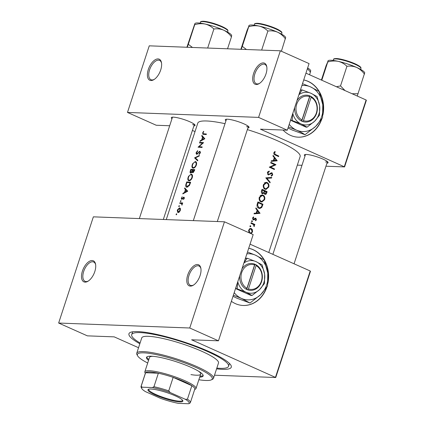 <?xml version="1.0" encoding="UTF-8"?>
<svg xmlns="http://www.w3.org/2000/svg" width="425" height="425" viewBox="0 0 425 425"><rect width="100%" height="100%" fill="white"/><g stroke="black" fill="none" stroke-linecap="round" stroke-linejoin="round"><path stroke-width="0.64" d="M263.325 62.905A11.533 5.87 114 0 1 266.757 66.624A11.533 5.87 114 0 1 259.176 83.613A11.533 5.87 114 0 1 256.27 84.506A11.533 5.87 114 0 1 253.603 73.472A11.533 5.87 114 0 1 263.325 62.905M266.836 67.108A10.572 5.382 -66 0 0 264.86 64.388A10.572 5.382 -66 0 0 263.787 64.143A10.572 5.382 -66 0 0 255.228 72.834A10.572 5.382 -66 0 0 256.248 83.698A10.572 5.382 -66 0 0 257.316 83.943A10.572 5.382 -66 0 0 259.59 83.348M158.036 58.921A11.533 5.87 114 0 1 161.468 62.64A11.533 5.87 114 0 1 153.887 79.629A11.533 5.87 114 0 1 150.981 80.522A11.533 5.87 114 0 1 148.314 69.488A11.533 5.87 114 0 1 158.036 58.921M161.548 63.123A10.572 5.382 -66 0 0 159.572 60.403A10.572 5.382 -66 0 0 158.498 60.159A10.572 5.382 -66 0 0 149.94 68.85A10.572 5.382 -66 0 0 150.96 79.714A10.572 5.382 -66 0 0 152.028 79.958A10.572 5.382 -66 0 0 154.302 79.363M197.428 264.515A11.533 5.87 114 0 1 200.86 268.233A11.533 5.87 114 0 1 193.279 285.223A11.533 5.87 114 0 1 190.373 286.115A11.533 5.87 114 0 1 187.707 275.081A11.533 5.87 114 0 1 197.428 264.515M200.94 268.717A10.572 5.382 -66 0 0 198.964 265.997A10.572 5.382 -66 0 0 197.891 265.752A10.572 5.382 -66 0 0 189.332 274.444A10.572 5.382 -66 0 0 190.352 285.308A10.572 5.382 -66 0 0 191.42 285.552A10.572 5.382 -66 0 0 193.694 284.957M92.14 260.53A11.533 5.87 114 0 1 95.572 264.249A11.533 5.87 114 0 1 87.991 281.238A11.533 5.87 114 0 1 85.085 282.131A11.533 5.87 114 0 1 82.418 271.097A11.533 5.87 114 0 1 92.14 260.53M95.652 264.733A10.572 5.382 -66 0 0 93.675 262.012A10.572 5.382 -66 0 0 92.602 261.768A10.572 5.382 -66 0 0 84.044 270.459A10.572 5.382 -66 0 0 85.064 281.323A10.572 5.382 -66 0 0 86.132 281.568A10.572 5.382 -66 0 0 88.405 280.973M322.894 115.042A28.836 24.321 92.2 0 0 303.726 79.937M323.053 113.023A28.836 24.321 92.2 0 0 319.409 92.167M318.952 91.38A28.836 24.321 92.2 0 0 303.716 79.969M267.883 283.348A28.836 24.321 92.2 0 0 248.715 248.248M268.042 281.334A28.836 24.321 92.2 0 0 264.398 260.477M263.941 259.686A28.836 24.321 92.2 0 0 248.705 248.28M305.007 156.044A12.495 2.152 18.1 0 1 304.651 154.657A12.495 2.152 18.1 0 1 306.404 154.456A12.495 2.152 18.1 0 1 319.053 157.537A12.495 2.152 18.1 0 1 328.042 162.302A12.495 2.152 18.1 0 1 326.937 163.211M325.592 161.983A11.533 1.987 -161.9 0 0 327.436 161.622M171.971 118.745A12.495 2.152 18.1 0 1 171.615 117.364A12.495 2.152 18.1 0 1 173.368 117.162A12.495 2.152 18.1 0 1 186.023 120.243A12.495 2.152 18.1 0 1 195.006 125.008A12.495 2.152 18.1 0 1 193.901 125.917M192.557 124.69A11.533 1.987 -161.9 0 0 194.4 124.328L163.317 219.486M225.957 120.79A12.495 2.152 18.1 0 1 225.601 119.409A12.495 2.152 18.1 0 1 227.354 119.207A12.495 2.152 18.1 0 1 240.008 122.283A12.495 2.152 18.1 0 1 248.992 127.054A12.495 2.152 18.1 0 1 247.887 127.957M246.542 126.73A11.533 1.987 -161.9 0 0 248.386 126.368M139.836 343.751A53.832 9.276 18.1 0 1 130.241 332.456A53.832 9.276 18.1 0 1 137.796 331.59A53.832 9.276 18.1 0 1 192.291 344.85A53.832 9.276 18.1 0 1 230.998 365.388A53.832 9.276 18.1 0 1 222.44 369.336A53.832 9.276 18.1 0 1 216.585 368.836M216.83 368.098A50.947 8.776 -161.9 0 0 228.544 366.292L229.426 363.593A50.947 8.776 -161.9 0 0 229.468 363.439M176.088 214.296L176.221 214.832L176.699 214.322L176.561 213.78L176.088 214.296L176.609 214.529M177.432 210.178L177.262 210.843L178.059 212.627L179.292 212.07L180.349 210.364L180.434 208.569L179.616 207.862L177.698 209.514L177.432 210.178L177.724 210.306M178.755 206.136L178.888 206.672L179.366 206.162L179.228 205.626L178.755 206.136L179.276 206.369M182.256 203.873L180.62 203.394A53.832 9.276 18.1 0 0 179.711 203.352L179.897 202.789A53.832 9.276 -161.9 0 1 182.713 202.964L182.527 203.532A53.832 9.276 18.1 0 0 182.091 203.495L182.213 204.659L181.735 204.808L181.953 205.142L182.213 204.659M180.391 201.131L180.524 201.668L181.002 201.158L180.864 200.616L180.391 201.131L180.912 201.36M183.722 197.657L183.924 198.289L183.478 199.463L184.285 198.321L183.892 197.094L181.905 198.863L181.735 198.029L182.192 196.743L181.289 198.533L181.735 199.426L183.409 197.795L184.376 197.933L183.86 197.721M182.803 193.901L183 193.29L184.498 192.413L185.433 189.561L184.551 188.541L184.753 187.924L187.722 191.197L182.803 193.901M186.07 183.898L186.708 181.948A53.832 9.276 -161.9 0 1 190.655 182.235L189.428 185.486L186.857 187.218C185.661 187.021 185.401 185.916 186.07 183.898L186.41 184.052M188.116 177.352L187.866 178.415C187.712 179.849 188.1 180.63 189.024 180.763C190.389 180.689 191.473 179.637 192.281 177.597C192.78 175.567 192.408 174.415 191.165 174.138L188.562 176.279L188.116 177.352L188.45 177.496M190.273 171.052L190.825 169.347A53.832 9.276 -161.9 0 1 194.772 169.633L194.368 170.861L192.674 172.762L192.052 171.966L190.666 173.113C190.023 172.927 189.89 172.242 190.273 171.052L190.613 171.201M192.238 164.751L191.983 165.814C191.829 167.248 192.217 168.029 193.141 168.162C194.507 168.087 195.596 167.036 196.398 165.001C196.897 162.966 196.525 161.813 195.288 161.537L192.679 163.678L192.238 164.751L192.567 164.9M194.576 157.877L199.421 155.417L199.219 156.023L195.367 157.872L197.848 160.22L197.652 160.825L194.576 157.877L196.042 158.53M199.723 151.778L199.952 152.756L199.012 153.935L199.102 154.466L200.366 152.862L199.888 151.215L196.833 153.802L196.605 152.532L197.678 151.183L197.662 150.641L196.233 152.522L196.074 153.298L196.642 154.365L199.059 152.15L199.723 151.778L200.494 152.107M198.061 147.215L202.502 143.135A53.832 9.276 18.1 0 0 199.458 142.933L199.644 142.37A53.832 9.276 -161.9 0 1 203.591 142.651L199.028 146.683A53.832 9.276 -161.9 0 1 202.188 146.933L202.008 147.502A53.832 9.276 18.1 0 0 198.061 147.215M199.962 141.398L200.164 140.787L201.657 139.91L202.592 137.057L201.716 136.037L201.917 135.421L204.855 138.778L199.962 141.398M202.672 132.818L202.842 134.236L203.495 134.353A53.832 9.276 18.1 0 1 206.231 134.576L206.412 134.013A53.832 9.276 -161.9 0 0 203.718 133.79L203.177 133.7L203.033 132.866L203.766 131.665L203.591 131.314L202.672 132.818L203.007 132.967M225.016 123.675A53.832 9.276 -161.9 0 0 206.635 120.982A53.832 9.276 -161.9 0 0 197.79 123.128L166.26 219.597M268.765 252.514L300.124 156.581A53.832 9.276 -161.9 0 0 247.35 129.609M197.375 154.041L196.727 153.776L197.359 154.057M195.707 161.638L196.063 161.883M192.716 168.061L193.141 168.162M191.59 174.239L191.946 174.484M188.599 180.662L189.024 180.763M186.426 187.122L186.857 187.218M182.399 199.081L181.82 198.842L182.389 199.091M181.002 201.158L180.981 200.669M182.261 203.873L181.555 203.559L181.884 204.521M179.366 206.162L179.345 205.673M177.772 212.564L178.059 212.627M176.699 214.322L176.678 213.833M274.959 151.481L273.854 152.729C273.658 153.956 274.109 154.721 275.203 155.024A53.832 9.276 18.1 0 1 278.572 156.607L278.757 156.044A53.832 9.276 -161.9 0 0 275.437 154.482L274.385 153L275.251 151.996L274.959 151.481M272.935 156.007L274.295 157.718L273.36 160.576L271.384 160.751L271.187 161.367L277.201 160.809L273.137 155.391L272.935 156.007M268.244 174.866L271.926 173.416L272.244 174.638L271.214 175.567L271.352 176.221L272.723 174.941L272.09 172.842L271.219 172.837L269.014 174.308L268.435 174.303L267.952 172.672L269.275 171.679L269.19 171.031L267.415 172.428L268.244 174.866L268.642 174.967M269.014 174.308L267.596 174.271M271.293 172.81L272.09 172.842L271.219 172.837M270.497 173.31L271.926 173.416M271.761 177.448L265.8 177.847L269.992 182.862L270.188 182.256L266.921 178.303L271.564 178.054L271.761 177.448M263.086 195.165L262.167 194.937L259.298 197.258C258.804 199.352 259.356 200.866 260.945 201.801L261.88 202.04L264.637 199.681C265.152 197.598 264.637 196.095 263.086 195.165L261.226 195.096M262.995 204.266A53.832 9.276 -161.9 0 0 257.933 201.912L257.295 203.867C256.658 205.897 257.152 207.352 258.767 208.234L259.818 208.505L261.752 207.453L262.995 204.266L261.513 204.207M253.555 216.899L252.604 217.982L253.268 219.831L253.922 219.879L255.707 218.811L256.004 219.64L255.356 220.256L255.547 220.788L256.45 219.852L255.871 218.238L255.234 218.184L253.433 219.252L253.087 218.163L253.789 217.435L253.555 216.899M253.847 219.263L252.668 219.226M254.426 218.779L255.707 218.811M251.903 220.729L252.206 220.74L251.595 221.069L251.86 221.792L252.471 221.462L252.052 220.702M254.867 224.474A53.832 9.276 -161.9 0 0 251.122 222.753L250.936 223.322A53.832 9.276 18.1 0 1 252.222 223.901L253.475 224.591L254.092 226.626L254.378 226.19L254.145 224.788A53.832 9.276 18.1 0 1 254.681 225.038L254.867 224.474L253.226 224.411M250.293 233.325L251.34 233.362L252.514 231.896L252.482 229.856L251.377 228.618L250.702 228.453L248.636 230.116L248.981 232.677M250.267 225.733L250.569 225.749L249.958 226.073L250.224 226.796L250.835 226.467L250.415 225.712M255.776 208.51L257.136 210.221L256.201 213.079L254.224 213.254L254.023 213.871L260.036 213.313L255.977 207.894L255.776 208.51M262.321 193.699L264.021 193.088L264.844 194.315C265.763 194.57 266.385 194.097 266.714 192.892L267.113 191.664A53.832 9.276 -161.9 0 0 262.05 189.316L261.492 191.016C261.131 192.217 261.407 193.115 262.321 193.699L262.809 193.821M264.844 194.315L265.274 194.422M267.203 182.564L266.284 182.336L263.415 184.657C262.926 186.75 263.473 188.264 265.062 189.199L265.997 189.438L268.754 187.08C269.269 184.997 268.754 183.494 267.203 182.564L265.343 182.495M275.931 164.688A53.832 9.276 -161.9 0 0 270.868 162.334L270.683 162.903A53.832 9.276 18.1 0 1 274.699 164.746L269.285 167.184A53.832 9.276 18.1 0 1 274.348 169.532L274.534 168.969A53.832 9.276 -161.9 0 0 270.587 167.121L275.894 164.804L274.449 164.629M283.039 130.039A28.836 24.321 92.2 0 0 298.212 137.174A28.836 24.321 92.2 0 0 321.794 119.016M344.346 166.595L366.111 99.992L366.355 100.311L344.585 166.913L260.461 129.189L287.295 130.204L258.581 117.396L280.351 50.793L149.255 45.831L127.484 112.434L258.581 117.396M366.111 99.992L305.942 73.158M138.539 347.719L114.203 336.866L87.364 335.851L58.645 323.043L189.741 328.004L224.453 221.802L93.362 216.84L58.645 323.043M195.022 131.601L192.424 130.438M297.33 165.123L301.978 165.298M325.954 166.207L344.585 166.913M169.681 125.752L156.203 125.242L127.484 112.434M287.295 130.204L309.065 63.601L280.351 50.793M231.375 301.293A28.836 24.321 92.2 0 0 243.201 305.479A28.836 24.321 92.2 0 0 266.783 287.321M214.508 375.206L275.745 377.522L191.622 339.798L218.461 340.813L189.741 328.004M275.506 377.203L310.218 271.001L250.049 244.168M310.218 271.001L310.457 271.32L275.745 377.522M218.461 340.813L253.173 234.605L224.453 221.802M132.632 331.787A50.947 8.776 -161.9 0 0 132.573 331.936L131.692 334.634A50.947 8.776 -161.9 0 0 140.08 343.007M243.1 305.474A28.836 24.321 92.2 0 0 266.326 288.007M298.111 137.169A28.836 24.321 92.2 0 0 321.337 119.696M251.892 229.835L252.482 229.856M251.993 231.875L252.514 231.896M250.017 228.565L251.377 228.618M249.677 228.724L250.033 229.032M252.067 231.683C251.621 232.751 250.931 233.128 250.001 232.815L249.108 230.329C249.555 229.25 250.245 228.873 251.186 229.181L252.067 231.683M249.347 232.9L250.506 232.942L249.077 232.783M248.583 230.308L249.108 230.329M249.3 229.006L251.186 229.181M249.942 226.435L250.835 226.467M253.651 224.767L254.145 224.788M253.826 226.169L254.378 226.19M251.579 221.425L252.471 221.462M255.908 219.831L256.45 219.852M252.907 217.398L253.789 217.435M252.556 218.147L253.087 218.163M258.023 212.909L260.063 213.233M258.225 213.159L260.036 213.313M258.198 213.244L254.113 213.6M259.101 212.808L256.822 213.021L257.561 210.768L259.101 212.808M256.227 212.999L256.822 213.021M256.966 210.747L257.561 210.768M260.971 207.421L261.752 207.453M259.462 207.862L258.825 208.255M258.288 202.72A53.832 9.276 18.1 0 1 262.31 204.59L261.396 206.906L259.755 207.873L258.952 207.666L257.598 205.307L258.288 202.72L257.678 202.698M257.885 207.628L258.952 207.666M256.992 205.286L257.598 205.307M261.152 195.128L261.784 195.532M264.063 199.66L264.637 199.681M261.593 201.413L260.918 201.79M264.132 199.468L261.858 201.418L261.131 201.238C259.84 200.457 259.409 199.203 259.845 197.482L262.172 195.548L262.9 195.734C264.159 196.504 264.568 197.747 264.132 199.468M260.089 201.195L261.131 201.238M259.239 197.455L259.845 197.482M265.63 191.606L267.113 191.664M263.288 193.062L264.021 193.088M266.433 191.988L266.178 192.759L265.019 193.747L264.844 191.239A53.832 9.276 18.1 0 1 266.433 191.988M264.249 193.773L265.274 193.811L264.217 193.715M264.127 191.595L264.717 191.617M264.254 191.213L264.844 191.239M264.323 190.995L263.755 192.525L262.507 193.131L262.14 190.926L262.406 190.124A53.832 9.276 18.1 0 1 264.323 190.995M261.688 193.163L262.799 193.205L261.646 193.099M261.529 190.905L262.14 190.926M261.795 190.097L262.406 190.124M265.269 182.527L265.901 182.936M268.18 187.058L268.754 187.08M265.71 188.812L265.041 189.189M268.249 186.867L265.981 188.822L265.248 188.636C263.957 187.855 263.527 186.602 263.962 184.88L266.289 182.947L267.022 183.133C268.276 183.903 268.685 185.146 268.249 186.867M264.207 188.594L265.248 188.636M263.357 184.854L263.962 184.88M269.864 177.554L269.726 177.985L271.564 178.054M269.726 177.985L266.082 178.165M266.178 178.277L266.921 178.303M269.487 182.229L270.188 182.256M267.883 171.631L269.275 171.679M267.352 172.651L267.952 172.672M272.122 174.919L272.723 174.941M270.268 173.496L271.15 173.528M269.429 174.107L270.374 174.144M274.672 164.757L275.894 164.804M269.322 167.073L270.587 167.121M273.047 168.911L274.534 168.969M275.182 160.406L277.228 160.73M275.389 160.661L277.201 160.809M275.363 160.74L271.272 161.102M276.261 160.305L273.987 160.517L274.72 158.27L276.261 160.305M273.387 160.496L273.987 160.517M274.125 158.243L274.72 158.27M277.275 155.986L278.757 156.044M274.322 151.959L275.251 151.996M273.902 152.596L274.592 152.623M273.785 152.979L274.385 153M180.312 210.476L179.988 210.333L178.027 212.017L178.877 212.394M178.914 212.367L178.24 212.064L177.762 210.189L179.43 208.431L180.508 208.866M179.43 208.431L179.988 210.333M182.251 203.835L179.897 202.789M182.075 204.956L181.735 204.808M183.722 199.224L183.35 199.059M184.248 198.433L183.924 198.289M181.698 198.178L181.401 198.045M182.575 198.879L182.219 198.719M183.069 198.188L182.734 198.039M184.381 197.715L183.382 197.269M183.478 193.497L183 193.29M185.002 192.642L184.498 192.413M186.708 190.129L185.433 189.561M185.757 189.077L184.551 188.541M186.888 191.154L184.992 192.143L185.725 189.89L187.441 191.399M185.507 192.371L184.992 192.143M187.032 190.474L185.725 189.89M188.174 182.601L186.708 181.948M187.866 187.021L187.042 186.655L186.166 185.056L186.899 182.527A53.832 9.276 18.1 0 1 190.033 182.755L189.136 185.125L186.681 186.57L187.781 187.058M190.427 182.931L190.033 182.755M189.534 185.3L189.136 185.125M192.227 177.756L191.834 177.581C191.186 179.238 190.31 180.104 189.205 180.195L189.922 180.583M189.996 180.545L189.205 180.195C188.243 179.966 188.009 179.015 188.498 177.342C189.098 175.69 189.927 174.808 190.984 174.702L192.403 175.265M190.984 174.702C191.983 174.941 192.265 175.902 191.834 177.581M192.291 170L190.825 169.347M193.354 172.545L192.052 171.966M194.544 170.329L194.151 170.154L192.732 172.167L193.439 172.486M194.289 171.094L193.901 170.919M193.455 172.465L192.854 172.199L192.838 170.042A53.832 9.276 18.1 0 1 194.151 170.154M192.429 170.011L191.877 171.562L190.735 172.518L191.404 172.821L190.852 172.55L191.016 169.926A53.832 9.276 18.1 0 1 192.429 170.011L192.796 170.17M192.482 171.833L191.877 171.562M196.345 165.155L195.952 164.985C195.309 166.637 194.432 167.508 193.327 167.593L194.039 167.981M194.113 167.949L193.327 167.593C192.366 167.365 192.127 166.414 192.615 164.741C193.216 163.088 194.044 162.212 195.102 162.1L196.52 162.663M195.102 162.1C196.1 162.345 196.382 163.301 195.952 164.985M195.867 158.36L194.602 157.797M196.568 152.671L196.233 152.522M197.673 153.77L197.28 153.595M199.782 151.794L199.155 151.512M199.5 154.153L199.012 153.935M200.345 152.926L199.952 152.756M200.494 152.123L199.904 151.863M201.11 143.023L199.644 142.37M200.558 147.369L199.028 146.683M198.427 147.231L198.103 147.087M202.895 143.31L202.502 143.135M200.637 140.999L200.164 140.787M202.162 140.138L201.657 139.91M203.873 137.626L202.592 137.057M202.916 136.574L201.716 136.037M204.053 138.651L202.151 139.639L202.89 137.387L204.606 138.895M202.667 139.867L202.151 139.639M204.191 137.971L202.89 137.387M199.723 377.118A29.798 5.132 -161.9 0 0 203.15 375.923A29.798 5.132 -161.9 0 0 190.825 367.269A29.798 5.132 -161.9 0 0 162.286 357.866A29.798 5.132 -161.9 0 0 146.498 357.409A29.798 5.132 -161.9 0 0 148.553 360.395M146.763 356.995A29.798 5.132 -161.9 0 0 148.851 359.497M198.868 379.743A39.413 6.789 -161.9 0 0 211.337 379.849A39.413 6.789 -161.9 0 0 195.983 367.466A39.413 6.789 -161.9 0 0 155.353 354.413A39.413 6.789 -161.9 0 0 137.567 355.736A39.413 6.789 -161.9 0 0 147.698 363.019M137.567 355.736L136.956 354.572A40.375 6.954 18.1 0 1 136.744 353.223A40.375 6.954 18.1 0 1 158.132 353.844A40.375 6.954 18.1 0 1 196.796 366.584A40.375 6.954 18.1 0 1 213.493 378.308A40.375 6.954 18.1 0 1 212.521 379.27L211.337 379.849M213.493 378.308L218.492 363.008A40.375 6.954 -161.9 0 0 201.795 351.284A40.375 6.954 -161.9 0 0 163.136 338.539A40.375 6.954 -161.9 0 0 141.743 337.923L136.744 353.223M228.544 366.292A50.947 8.776 -161.9 0 0 207.474 351.502A50.947 8.776 -161.9 0 0 158.684 335.421A50.947 8.776 -161.9 0 0 131.692 334.634M145.323 373.378L144.968 372.704A26.913 4.638 18.1 0 1 144.824 371.806L149.531 357.404A26.913 4.638 18.1 0 1 152.926 356.315M198.602 371.243A26.913 4.638 18.1 0 1 200.701 374.127A26.913 4.638 18.1 0 1 190.937 374.6M200.016 376.221A29.798 5.132 -161.9 0 0 203.171 375.434M357.25 96.039L364.602 73.105M358.084 93.744L352.038 93.718M345.042 90.594L340.521 85.908L346.928 66.316C350.253 65.785 353.488 66.157 356.623 67.426C359.693 68.924 362.312 71.166 364.491 74.147M340.521 85.908L336.43 86.753M321.799 80.229L327.755 62.002C331.314 60.924 334.815 60.706 338.257 61.359C341.588 62.22 344.478 63.872 346.928 66.316M321.401 80.054L326.15 65.53L328.312 60.562A19.348 3.331 -161.9 0 1 338.257 61.359A19.348 3.331 -161.9 0 1 356.623 67.426A19.348 3.331 -161.9 0 1 364.522 72.399L364.762 72.85M327.872 60.966L327.755 62.002M309.623 74.8L310.617 71.06M307.413 68.653L310.5 72.101M310.776 70.81L310.537 70.353A19.348 3.331 -161.9 0 0 307.647 67.942M231.726 35.557L231.487 35.105A19.348 3.331 -161.9 0 0 223.587 30.133A19.348 3.331 18.1 0 0 205.222 24.06A19.348 3.331 -161.9 0 0 197.992 22.955A19.348 3.331 -161.9 0 0 195.277 23.269L194.836 23.667L194.719 24.708C198.278 23.63 201.779 23.412 205.222 24.06C208.553 24.926 211.443 26.578 213.892 29.017C217.223 28.491 220.453 28.863 223.587 30.133C226.658 31.631 229.282 33.873 231.455 36.853L231.567 35.812M207.671 48.041L213.892 29.017M192.472 47.467L188.317 44.306L194.719 24.708M188.317 44.306L187.234 47.271M186.899 47.255L194.836 23.667M227.55 48.795L231.455 36.853M246.458 49.513L242.303 46.352L241.219 49.311M281.398 51.26L285.552 37.852M261.657 50.086L267.877 31.062C271.208 30.536 274.438 30.908 277.573 32.178C280.643 33.676 283.268 35.912 285.441 38.893M242.303 46.352L248.71 26.754C252.264 25.67 255.765 25.457 259.207 26.106C262.538 26.966 265.428 28.624 267.877 31.062M240.885 49.3L247.1 30.276L249.262 25.309A19.348 3.331 -161.9 0 1 259.207 26.106A19.348 3.331 -161.9 0 1 277.573 32.178A19.348 3.331 -161.9 0 1 285.473 37.145L285.712 37.602M248.822 25.712L248.71 26.754M150.976 389.029A18.36 3.161 18.1 0 1 169.559 393.55A18.36 3.161 18.1 0 1 182.766 400.557A18.36 3.161 18.1 0 1 179.844 401.901A18.36 3.161 18.1 0 1 158.35 396.275A18.36 3.161 18.1 0 1 148.399 389.327A18.36 3.161 18.1 0 1 150.976 389.029M148.824 389.172A17.781 3.065 -161.9 0 0 148.681 389.401A17.781 3.065 -161.9 0 0 160.135 396.249A17.781 3.065 -161.9 0 0 179.568 401.163A17.781 3.065 -161.9 0 0 182.49 400.451A17.781 3.065 -161.9 0 0 182.511 400.185M185.353 399.303L187.436 399.203A25.957 4.473 18.1 0 1 190.373 402.629L194.788 389.13A25.957 4.473 -161.9 0 0 191.85 385.703L173.156 377.368A25.957 4.473 -161.9 0 0 158.36 373.219A25.957 4.473 -161.9 0 0 149.712 371.965A25.957 4.473 -161.9 0 0 145.594 372.736A25.957 4.473 -161.9 0 0 145.446 373.001L141.031 386.5A25.957 4.473 18.1 0 1 141.18 386.235L142.109 387.18A24.995 4.303 -161.9 0 0 141.785 388.535A24.995 4.303 -161.9 0 0 145.467 391.627L160.581 398.368A24.995 4.303 -161.9 0 0 178.383 403.357L188.705 403.75A24.995 4.303 -161.9 0 0 185.353 399.303L170.239 392.567A24.995 4.303 -161.9 0 0 152.432 387.573L142.109 387.18M144.824 371.806A26.913 4.638 18.1 0 1 149.249 370.728A26.913 4.638 18.1 0 1 178.659 378.16A26.913 4.638 18.1 0 1 195.994 388.53A26.913 4.638 18.1 0 1 195.346 389.167L194.666 389.502M152.432 387.573L153.951 386.718L158.36 373.219L145.594 372.736L141.18 386.235M187.436 399.203L191.85 385.703A25.957 4.473 -161.9 0 0 173.156 377.368L168.741 390.867L170.239 392.567M190.373 402.629A25.957 4.473 18.1 0 1 190.225 402.895L188.705 403.75M153.951 386.718A25.957 4.473 18.1 0 1 168.741 390.867M141.785 388.535L141.169 387.372A25.957 4.473 18.1 0 1 141.031 386.5M254.575 264.934L246.952 288.267L246.128 289.181L247.653 289.823A13.457 11.353 92.2 0 0 261.582 281.637A13.457 11.353 92.2 0 0 255.866 264.685L254.368 263.978L254.575 264.934A12.495 10.54 92.2 0 0 241.697 272.553A12.495 10.54 92.2 0 0 246.952 288.267M254.357 264.01A13.457 11.353 92.2 0 0 241.952 268.929M239.7 275.825A13.457 11.353 92.2 0 0 246.139 289.149M237.602 282.243L237.23 288.857L246.001 292.219L252.062 295.476L259.627 289.531L264.483 283.48L264.632 274.226L262.066 264.871L256.004 261.614L247.228 258.257L246.107 258.214L245.156 259.138M252.062 295.476L250.941 295.433L236.109 288.814L235.923 287.385M247.228 258.257L244.024 262.597M237.23 288.857L236.109 288.814M234.202 292.655A23.072 19.46 92.2 0 0 241.464 298.424A23.072 19.46 92.2 0 0 260.706 294.626A23.072 19.46 92.2 0 0 267.766 273.025A23.072 19.46 92.2 0 0 255.584 255.223A23.072 19.46 92.2 0 0 246.877 253.868M233.367 295.194L241.464 298.424L250.022 303.02L260.706 294.626L267.553 286.089L267.766 273.025L264.143 259.818L255.584 255.223L247.488 251.993M250.022 303.02L237.028 298.254L233.001 296.315M237.772 281.717A16.341 13.781 92.2 0 0 246.001 292.219A16.341 13.781 92.2 0 0 259.627 289.531A16.341 13.781 92.2 0 0 264.632 274.226A16.341 13.781 92.2 0 0 256.004 261.614A16.341 13.781 92.2 0 0 243.881 263.038M247.653 289.823L248.46 288.942L256.089 265.609L255.866 264.685M248.46 288.942A12.495 10.54 92.2 0 0 261.343 281.318A12.495 10.54 92.2 0 0 256.089 265.609M246.728 289.446L254.846 264.616L254.458 264.44M254.846 264.616L255.877 264.653M309.586 96.624L301.962 119.956L301.139 120.87L302.664 121.513A13.457 11.353 92.2 0 0 316.593 113.326A13.457 11.353 92.2 0 0 310.877 96.379L309.379 95.673L309.586 96.624A12.495 10.54 92.2 0 0 296.708 104.247A12.495 10.54 92.2 0 0 301.962 119.956M309.368 95.705A13.457 11.353 92.2 0 0 296.963 100.624M294.711 107.52A13.457 11.353 92.2 0 0 301.15 120.838M292.612 113.937L292.241 120.551L301.012 123.909L307.073 127.165L314.638 121.221L319.494 115.175L319.642 105.921L317.077 96.565L311.015 93.309L302.239 89.951L301.123 89.909L300.167 90.828M307.073 127.165L305.952 127.123L291.12 120.509L290.934 119.08M302.239 89.951L299.035 94.292M292.241 120.551L291.12 120.509M289.212 124.344A23.072 19.46 92.2 0 0 296.475 130.114A23.072 19.46 92.2 0 0 315.717 126.321A23.072 19.46 92.2 0 0 322.777 104.72A23.072 19.46 92.2 0 0 310.595 86.912A23.072 19.46 92.2 0 0 301.888 85.558M288.378 126.884L296.475 130.114C300.103 131.766 302.956 133.296 305.033 134.714L315.717 126.321L322.564 117.783L322.777 104.72L319.154 91.513L310.595 86.912L302.499 83.683M305.033 134.714L292.039 129.949L288.012 128.01M292.788 113.411A16.341 13.781 92.2 0 0 301.012 123.909A16.341 13.781 92.2 0 0 314.638 121.221A16.341 13.781 92.2 0 0 319.642 105.921A16.341 13.781 92.2 0 0 311.015 93.309A16.341 13.781 92.2 0 0 298.892 94.733M302.664 121.513L303.471 120.631L311.1 97.298L310.877 96.379M303.471 120.631A12.495 10.54 92.2 0 0 316.354 113.007A12.495 10.54 92.2 0 0 311.1 97.298M301.739 121.141L309.857 96.305L309.469 96.135M309.857 96.305L310.888 96.348M253.852 219.258L254.718 219.295M262.002 205.514L262.581 205.535M257.438 203.421L258.049 203.447M266.14 192.87L266.714 192.892M274.194 154.434L275.437 154.482M190.283 183.372L189.89 183.196M192.674 170.547L192.307 170.388M198.624 152.66L198.273 152.501M205.28 134.486L203.718 133.79M335.899 58.921A14.418 2.486 -161.9 0 0 333.529 59.495C333.354 58.9 334.305 58.586 336.377 58.544C340.919 58.623 351.969 61.992 357.34 64.908C361.941 67.639 360.708 67.517 360.942 68.457A14.418 2.486 -161.9 0 0 351.656 62.9A14.418 2.486 -161.9 0 0 335.899 58.921M336.531 58.581A13.844 2.385 18.1 0 1 351.278 62.263A13.844 2.385 18.1 0 1 360.591 67.591M200.494 22.201C200.324 21.606 201.269 21.287 203.341 21.25C206.81 21.388 212.766 23.04 215.167 23.88L222.652 26.791C229.075 30.111 227.715 30.265 227.906 31.158A14.418 2.486 -161.9 0 0 218.62 25.606A14.418 2.486 -161.9 0 0 202.863 21.622A14.418 2.486 -161.9 0 0 200.494 22.201L200.186 23.147M203.495 21.287A13.844 2.385 18.1 0 1 218.248 24.969A13.844 2.385 18.1 0 1 227.556 30.297M256.849 23.667A14.418 2.486 -161.9 0 0 254.479 24.241C254.309 23.651 255.255 23.332 257.327 23.295C261.874 23.375 272.924 26.738 278.29 29.654C282.896 32.385 281.663 32.263 281.892 33.203A14.418 2.486 -161.9 0 0 272.606 27.652A14.418 2.486 -161.9 0 0 256.849 23.667M257.481 23.327A13.844 2.385 18.1 0 1 272.234 27.014A13.844 2.385 18.1 0 1 281.541 32.343M255.542 218.774L254.474 218.732M253.635 219.3L252.689 219.268M259.755 207.873L257.784 207.798M261.858 201.418L259.887 201.344M262.172 195.548L260.137 195.473M265.981 188.822L264.005 188.742M266.289 182.947L264.254 182.872M268.68 174.367L267.628 174.324M203.177 133.7L204.866 134.449M294.058 263.792L327.452 161.638M272.877 254.347L305.522 154.466M333.529 59.495L333.221 60.44M360.942 68.457L360.628 69.402M227.906 31.158L227.598 32.109M254.479 24.241L254.171 25.192M281.892 33.203L281.584 34.149M195.994 388.53L200.701 374.127M139.342 218.577L172.486 117.172M226.472 119.218L193.327 220.623M248.402 126.384L217.303 221.531"/></g></svg>

